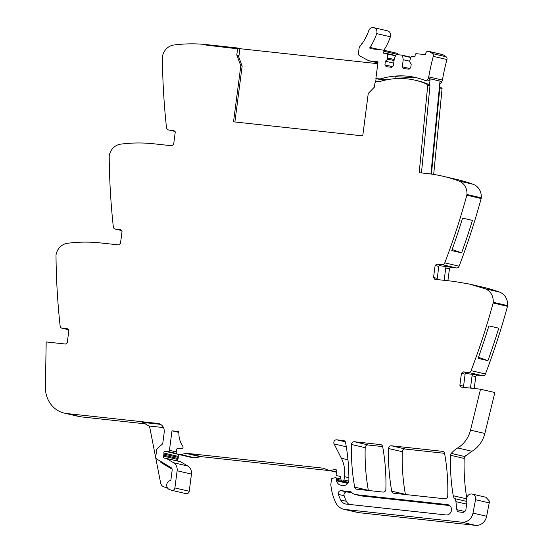 <?xml version="1.0" encoding="UTF-8"?>
<svg xmlns="http://www.w3.org/2000/svg" width="553" height="553" viewBox="0 0 553 553"><rect width="100%" height="100%" fill="white"/><g stroke="black" fill="none" stroke-linecap="round" stroke-linejoin="round"><path stroke-width="0.83" d="M236.802 55.051L238.143 55.362L242.159 66.049L240.818 65.738L236.802 55.051L237.617 48.546L206.698 45.187L206.767 44.641L206.698 45.187L239.829 49.065M242.159 66.049L234.894 121.978M240.818 65.738L233.532 121.826L362.74 135.886L368.257 93.416L374.395 87.132L374.906 83.358A2.198 1.998 103.1 0 1 377.174 81.409L378.058 81.505A8.247 7.486 103.1 0 0 380.768 81.263A80.8 73.39 103.1 0 1 415.172 80.22A80.8 73.39 103.1 0 1 426.087 83.766A2.226 2.025 103.1 0 1 427.234 85.183L427.739 85.217L419.195 172.681L426.902 173.518A164.905 149.78 103.1 0 1 442.939 176.241A164.905 149.78 103.1 0 1 458.872 180.976A13.742 12.484 103.1 0 1 466.946 194.511A3.297 2.993 103.1 0 1 466.829 195.195A659.611 599.127 103.1 0 1 444.771 262.869A2.751 2.495 103.1 0 1 442.11 264.638L456.446 267.963A2.751 2.495 103.1 0 0 459.108 266.193A659.611 599.127 103.1 0 0 481.165 198.52A3.297 2.993 103.1 0 0 481.283 197.836A13.742 12.484 103.1 0 0 473.209 184.301A164.905 149.78 103.1 0 0 457.276 179.566L442.939 176.241M178.916 432.425L171.983 430.815L169.453 450.301A1.376 1.251 103.1 0 1 168.077 451.531L165.243 451.331A1.376 1.251 103.1 0 0 163.882 453.059A2.751 2.495 103.1 0 1 163.923 454.054L163.778 455.188A2.751 2.495 103.1 0 1 163.481 456.149A1.376 1.251 103.1 0 0 164.4 458.126L165.893 458.292A1.376 1.251 103.1 0 1 166.356 458.444L173.504 462.716A8.247 7.486 103.1 0 1 177.126 470.762L174.893 487.933A2.751 2.495 103.1 0 1 171.548 490.269L169.508 489.55A4.673 4.244 103.1 0 1 166.723 484.96A4.673 4.244 103.1 0 1 170.137 480.598A1.099 0.995 103.1 0 0 170.932 479.645L172.156 470.223A2.751 2.495 103.1 0 0 170.946 467.541L156.997 459.204A2.751 2.495 103.1 0 1 155.794 456.515L156.63 450.052A2.751 2.495 103.1 0 1 157.626 448.193L161.877 444.584A2.751 2.495 103.1 0 0 162.872 442.718L164.213 432.425A8.247 7.486 103.1 0 0 158.621 423.584A8.247 7.486 103.1 0 0 157.819 423.446L66.954 413.561A27.484 24.961 103.1 0 1 64.279 413.105A27.484 24.961 103.1 0 1 45.574 390.798A27.484 24.961 103.1 0 1 45.394 386.969L46.189 341.941L65.572 344.049L67.272 342.577L68.828 330.597L67.549 328.8L62.254 328.226A2.751 2.495 103.1 0 1 60.118 325.938A659.611 599.127 103.1 0 1 56.005 255.41A3.297 2.993 103.1 0 1 56.067 254.726A13.742 12.484 103.1 0 1 67.383 243.299A164.905 149.78 103.1 0 1 100.376 242.912L118.764 244.91L120.464 243.444L122.026 231.465L120.748 229.668L115.446 229.087A2.751 2.495 103.1 0 1 113.31 226.799A659.611 599.127 103.1 0 1 109.204 156.278A3.297 2.993 103.1 0 1 109.259 155.587A13.742 12.484 103.1 0 1 120.575 144.167A164.905 149.78 103.1 0 1 153.568 143.773L171.955 145.778L173.663 144.305L175.218 132.326L173.939 130.529L168.644 129.955A2.751 2.495 103.1 0 1 166.501 127.667A659.611 599.127 103.1 0 1 162.395 57.139A3.297 2.993 103.1 0 1 162.458 56.454A13.742 12.484 103.1 0 1 173.773 45.028A164.905 149.78 103.1 0 1 206.767 44.641L237.679 48.007L237.61 48.546M171.983 430.815L178.965 431.575A21.989 19.97 103.1 0 0 182.794 446.271A1.514 1.376 103.1 0 1 181.84 448.697A8.793 7.991 103.1 0 1 178.937 448.614A8.793 7.991 103.1 0 1 178.26 448.421L179.635 448.746M463.877 387.39A1.652 1.5 -76.9 0 1 463.566 386.153L465.121 374.174A1.652 1.5 -76.9 0 1 466.829 372.701L463.131 371.844L461.43 373.316L459.875 385.296L461.154 387.093L480.529 389.201L470.506 430.137A27.484 24.961 103.1 0 1 469.449 433.559A27.484 24.961 103.1 0 1 460.061 446.34A27.484 24.961 103.1 0 1 457.69 447.951A27.484 24.961 103.1 0 0 451.234 453.405A2.751 2.495 103.1 0 0 450.508 455.264A192.389 174.748 103.1 0 0 453.232 495.744A5.772 5.24 103.1 0 0 454.594 498.612A5.495 4.991 103.1 0 1 455.935 501.654L456.826 509.659A2.751 2.495 103.1 0 0 458.969 511.94L462.529 512.327A3.297 2.993 103.1 0 0 465.93 509.382L466.78 502.864A8.247 7.486 103.1 0 0 466.704 500.085A4.949 4.493 103.1 0 1 469.117 494.596A4.949 4.493 103.1 0 1 472.248 494.085A4.949 4.493 103.1 0 1 475.559 497.721A4.949 4.493 103.1 0 1 475.552 499.712L472.988 513.094A10.991 9.989 103.1 0 1 461.748 522.184L345.113 509.486A13.742 12.484 103.1 0 1 343.779 509.265A13.742 12.484 103.1 0 1 335.678 502.546A52.217 47.434 103.1 0 1 330.846 484.912A2.751 2.495 103.1 0 1 330.853 484.234L331.496 479.292A1.099 0.995 103.1 0 1 332.346 478.331L335.118 477.757A1.376 1.251 103.1 0 1 336.542 479.23L336.418 480.218A1.376 1.251 103.1 0 0 336.452 480.778A6.595 5.993 103.1 0 0 340.759 485.175A6.595 5.993 103.1 0 0 341.401 485.285L343.164 485.479A5.495 4.991 103.1 0 0 348.895 479.81A192.389 174.748 103.1 0 0 345.604 442.642A2.751 2.495 103.1 0 0 343.489 440.561L336.673 439.815A2.751 2.495 103.1 0 0 334.109 443.941L341.388 458.264A30.235 27.463 103.1 0 1 344.436 476.665L344.001 480.045A1.099 0.995 103.1 0 1 342.86 481.027L342.1 480.944A1.376 1.251 103.1 0 1 341.035 479.804L340.766 477.426A1.376 1.251 103.1 0 0 339.832 476.306A1.376 1.251 103.1 0 1 339.832 476.306L337.136 475.746A1.376 1.251 103.1 0 1 336.183 474.267L336.369 472.801A2.751 2.495 103.1 0 1 336.653 471.868A1.652 1.5 103.1 0 0 335.146 469.525L329.878 470.465A2.751 2.495 103.1 0 1 328.613 470.333L323.657 468.308A2.751 2.495 103.1 0 0 323.049 468.156L187.536 453.412A5.495 4.991 103.1 0 0 186.23 453.453L180.416 454.49A5.495 4.991 103.1 0 1 178.571 454.442A5.495 4.991 103.1 0 1 177.845 454.213L176.981 453.847A1.376 1.251 103.1 0 1 176.227 452.43L176.594 449.596A1.376 1.251 103.1 0 1 178.26 448.421M463.131 371.844L468.426 372.425L482.762 375.75A2.751 2.495 103.1 0 0 485.43 373.987A659.611 599.127 103.1 0 0 507.066 307.848A659.611 599.127 103.1 0 0 507.488 306.307A3.297 2.993 103.1 0 0 507.606 305.622A13.742 12.484 -76.9 0 0 499.532 292.095A164.905 149.78 -76.9 0 0 492.46 289.731A164.905 149.78 -76.9 0 0 483.599 287.353L469.262 284.028L453.218 281.304L434.831 279.306L433.552 277.509L435.107 265.53L436.815 264.058L442.11 264.638M507.606 305.622L493.269 302.297A3.297 2.993 103.1 0 1 493.152 302.982A659.611 599.127 103.1 0 1 471.094 370.655A2.751 2.495 103.1 0 1 468.426 372.425M493.269 302.297C493.414 295.703 490.718 291.196 485.195 288.77L469.262 284.028M354.39 441.743L380.554 444.591A2.751 2.495 103.1 0 1 382.662 446.672A192.389 174.748 103.1 0 1 385.87 489.322A2.751 2.495 103.1 0 1 383.008 492.073L356.789 489.225A2.751 2.495 103.1 0 1 354.68 487.138A192.389 174.748 103.1 0 1 351.528 444.494A2.751 2.495 103.1 0 1 354.39 441.743L368.056 444.916A2.751 2.495 103.1 0 0 365.194 447.667A192.389 174.748 103.1 0 0 368.346 490.304A2.751 2.495 103.1 0 0 368.381 490.483M391.462 445.78L442.476 451.331A2.751 2.495 103.1 0 1 444.584 453.419A192.389 174.748 103.1 0 1 447.743 496.055A2.751 2.495 103.1 0 1 444.875 498.806L393.84 493.255A2.751 2.495 103.1 0 1 391.731 491.168A192.389 174.748 103.1 0 1 388.6 448.531A2.751 2.495 103.1 0 1 391.462 445.78L405.128 448.946A2.751 2.495 103.1 0 0 402.266 451.697A192.389 174.748 103.1 0 0 405.39 494.334A2.751 2.495 103.1 0 0 405.432 494.513M350.229 491.658L341.139 490.67A2.751 2.495 103.1 0 0 338.422 494.41A46.286 42.042 103.1 0 0 340.676 499.988A8.247 7.486 103.1 0 0 345.507 503.963A8.247 7.486 103.1 0 0 346.309 504.094L446.057 514.954A5.219 4.742 103.1 0 0 451.407 510.571A5.219 4.742 103.1 0 0 447.909 504.689A5.219 4.742 103.1 0 0 447.398 504.606L356.084 494.665A8.247 7.486 103.1 0 1 355.282 494.534A8.247 7.486 103.1 0 1 351.694 492.412A2.751 2.495 103.1 0 0 350.229 491.658L350.761 491.776M415.172 80.22L417.411 80.738A80.8 73.39 103.1 0 1 419.976 81.388A80.8 73.39 103.1 0 1 428.326 84.284A2.226 2.025 103.1 0 1 429.453 85.618M427.739 85.217L429.978 85.736L421.462 172.923M451.096 178.17L453.778 178.757M461.617 252.866L451.76 250.578A659.611 599.127 103.1 0 0 462.585 218.11L472.435 220.398A659.611 599.127 103.1 0 1 461.617 252.866L452.147 249.5M439.096 265.62L456.446 267.963M436.815 264.058L440.506 264.915A1.652 1.5 -76.9 0 0 438.805 266.387L435.107 265.53M437.561 279.604A1.652 1.5 -76.9 0 1 437.25 278.366L438.805 266.387M477.412 285.963L480.101 286.544M487.933 360.653A659.611 599.127 103.1 0 0 498.758 328.185L488.9 325.897A659.611 599.127 103.1 0 1 478.082 358.365L487.933 360.653L478.469 357.286M465.412 373.406L482.762 375.75M480.529 389.201L494.866 392.526L484.843 433.462A27.484 24.961 103.1 0 1 472.027 451.276A27.484 24.961 103.1 0 0 466.497 455.707L465.757 455.631M466.739 497.963A192.389 174.748 103.1 0 1 464.174 458.43A2.751 2.495 103.1 0 1 464.893 456.571A27.484 24.961 103.1 0 1 465.826 455.554L466.497 455.707M472.248 494.085L485.914 497.251L489.225 500.894A4.949 4.493 103.1 0 1 489.218 502.884L486.654 516.26A10.991 9.989 103.1 0 1 475.414 525.35L358.779 512.659A13.742 12.484 103.1 0 1 357.445 512.431L343.779 509.265M444.571 453.322L404.513 448.967M382.648 446.582L367.441 444.93M329.975 470.672L201.873 456.737A5.495 4.991 103.1 0 0 200.559 456.778L194.753 457.815A5.495 4.991 103.1 0 1 192.907 457.766L178.571 454.442M163.882 453.059L178.218 456.384A1.376 1.251 103.1 0 1 179.476 454.656M178.218 456.384A2.751 2.495 103.1 0 1 178.26 457.379L178.114 458.513A2.751 2.495 103.1 0 1 177.817 459.474A1.376 1.251 103.1 0 0 178.025 461.091M180.23 461.617A1.376 1.251 103.1 0 1 180.693 461.769L187.84 466.041A8.247 7.486 103.1 0 1 191.462 474.087L189.23 491.258A2.751 2.495 103.1 0 1 186.126 493.663L171.789 490.338M167.635 488.161L163.806 486.813A5.495 4.991 103.1 0 1 160.619 482.949L150.05 428.796A8.247 7.486 103.1 0 0 148.944 425.99L142.619 422.402L160.543 424.351M146.994 424.033L81.291 416.886A27.484 24.961 103.1 0 1 78.616 416.43L64.279 413.105M349.102 504.398A8.247 7.486 103.1 0 1 346.385 501.315A46.286 42.042 103.1 0 1 344.132 495.737A2.751 2.495 103.1 0 1 346.849 491.99L351.812 492.529M356.084 494.665L361.793 495.993L449.672 505.553M361.793 495.993A8.247 7.486 103.1 0 1 360.991 495.854L355.282 494.534M431.423 174.084L439.835 88.024L439.331 87.989L440.001 81.111L441.909 81.547A2.751 2.495 103.1 0 1 439.759 83.648M433.683 174.43L442.075 88.542L439.835 88.024M447.453 266.525A1.652 1.5 -76.9 0 0 445.746 267.998L444.19 279.977A1.652 1.5 -76.9 0 0 444.183 280.323M451.144 267.382A1.652 1.5 -76.9 0 0 449.444 268.855L447.902 280.73M473.769 374.312A1.652 1.5 -76.9 0 0 472.068 375.784L470.513 387.764A1.652 1.5 -76.9 0 0 470.499 388.109M477.467 375.169A1.652 1.5 -76.9 0 0 475.767 376.641L474.225 388.517M439.462 86.69A80.8 73.39 103.1 0 1 440.423 87.091A2.226 2.025 103.1 0 1 441.55 88.418M241.267 48.837L237.679 48.007M383.941 80.42L375.874 78.547L378.031 61.929A0.836 0.753 -76.9 0 0 377.637 61.749L369.245 60.837A2.62 2.378 -76.9 0 1 368.464 60.595L359.913 56.019A3.021 2.744 -76.9 0 1 358.482 53.012L359.104 48.201A3.028 2.751 103.1 0 1 359.858 46.493L360.273 46.01A0.823 0.747 103.1 0 1 361.026 45.076L361.662 44.247A0.823 0.747 103.1 0 1 362.374 43.279L362.975 42.415A0.823 0.747 103.1 0 1 363.639 41.406L364.199 40.514A0.823 0.747 103.1 0 1 364.814 39.47L365.326 38.551A0.823 0.747 103.1 0 1 365.388 37.915A0.823 0.747 103.1 0 1 365.388 37.901A0.823 0.747 103.1 0 1 365.892 37.48L366.369 36.526A0.823 0.747 103.1 0 1 366.881 35.427L367.31 34.452A0.823 0.747 103.1 0 1 367.773 33.325L368.153 32.33A0.823 0.747 103.1 0 1 368.561 31.182L368.699 30.781A4.673 4.244 103.1 0 1 373.759 27.65A4.673 4.244 103.1 0 1 376.711 33.615A53.136 48.263 103.1 0 1 369.978 47.406L379.946 49.722M409.801 68.524L402.301 66.789L403.579 68.586L409.047 69.18L410.748 67.708L411.225 64.03L409.414 61.487L411.252 56.544A0.553 0.498 -76.9 0 1 411.778 56.219L414.971 56.565L415.213 54.664A1.099 0.995 103.1 0 1 416.354 53.682L425.236 54.65L425.796 53.047A2.606 2.364 103.1 0 1 429.052 51.491A21.864 19.86 103.1 0 1 432.439 53.593A2.606 2.364 103.1 0 1 433.282 56.358A209.062 189.893 103.1 0 0 428.748 76.888A4.694 4.265 103.1 0 1 428.243 78.381L430.151 78.823C429.529 80.538 428.409 81.201 426.798 80.8M428.243 78.381C427.621 80.095 426.508 80.759 424.898 80.358L422.209 79.383A80.8 73.39 103.1 0 0 415.863 77.579A80.8 73.39 103.1 0 0 381.459 78.616A8.267 7.507 -76.9 0 1 378.75 78.858L375.874 78.547M427.103 80.89L424.898 80.358M429.487 85.625L430.151 78.823L440.001 81.111M428.748 76.888L442.414 80.054A4.694 4.265 103.1 0 1 441.909 81.547M442.414 80.054A209.062 189.893 103.1 0 1 446.948 59.524A2.606 2.364 103.1 0 0 446.105 56.765A21.864 19.86 103.1 0 0 442.711 54.664A2.606 2.364 103.1 0 0 442.269 54.505L428.603 51.339M410.962 57.215L402.19 55.182A0.553 0.498 -76.9 0 1 402.556 55.597L403.22 59.71L409.455 61.155M403.22 59.71L402.301 66.789M402.19 55.182A0.553 0.498 -76.9 0 0 402.135 55.169L396.494 54.56A0.553 0.498 -76.9 0 0 395.976 54.885L394.275 58.736L393.356 65.814L391.655 67.286L386.188 66.692L384.909 64.895L392.409 66.637M386.955 53.53L395.678 55.556L386.906 53.517A0.553 0.498 -76.9 0 1 387.273 53.938L387.798 59.136L385.386 61.217L384.909 64.895M385.386 61.217L393.701 63.146M387.798 59.136L394.033 60.581M387.936 58.044L394.178 59.489M386.906 53.517A0.553 0.498 -76.9 0 0 386.851 53.51L383.658 53.164L383.906 51.256A1.099 0.995 103.1 0 0 383.16 50.074L396.826 53.247A1.099 0.995 103.1 0 1 397.572 54.422L383.906 51.256M383.264 50.109L396.715 53.226A1.099 0.995 103.1 0 1 396.826 53.247M369.978 47.406A0.823 0.747 103.1 0 0 370.475 48.692L383.056 50.06A1.099 0.995 103.1 0 1 383.16 50.074M373.759 27.65L387.425 30.816A4.673 4.244 103.1 0 1 390.37 36.788A53.136 48.263 103.1 0 1 383.865 50.24M394.918 78.685L395.181 76.701L416.817 77.807M430.932 174.015L439.331 87.989M238.792 57.077L239.878 48.685L377.803 63.692M376.102 78.595L375.674 81.899M426.087 83.766L428.326 84.284M458.872 180.976L473.209 184.301M466.946 194.511L481.283 197.836M466.829 195.195L481.165 198.52M444.771 262.869L459.108 266.193M437.25 278.366L433.552 277.509M499.532 292.095L485.195 288.77M493.152 302.982L507.488 306.307M471.094 370.655L485.43 373.987M465.121 374.174L461.43 373.316M463.566 386.153L459.875 385.296M470.506 430.137L484.843 433.462M457.69 447.951L472.027 451.276M451.234 453.405L464.893 456.571M450.508 455.264L464.174 458.43M453.232 495.744L466.621 498.854M454.594 498.612L466.85 501.453M455.935 501.654L466.614 504.129M456.826 509.659L464.845 511.518M475.552 499.712L489.218 502.884M472.988 513.094L486.654 516.26M461.748 522.184L475.414 525.35M345.113 509.486L358.779 512.659M336.542 479.23L341.187 480.308M336.418 480.218L348.024 482.914M336.452 480.778L347.706 483.391M343.489 440.561L344.021 440.679M442.476 451.331L443.001 451.455M336.673 439.815L345.314 441.819M380.554 444.591L381.086 444.716M334.109 443.941L346.309 446.769M341.388 458.264L347.968 459.792M344.436 476.665L348.888 477.695M344.001 480.045L348.743 481.145M342.86 481.027L348.349 482.299M335.146 469.525L336.203 469.774M329.878 470.465L336.583 472.013M323.049 468.156L323.574 468.28M201.873 456.737L187.536 453.412M186.23 453.453L200.559 456.778M180.416 454.49L194.753 457.815M169.453 450.301L176.296 451.891M168.077 451.531L176.504 453.488M165.243 451.331L178.17 454.331M163.923 454.054L178.26 457.379M163.778 455.188L178.114 458.513M163.481 456.149L177.817 459.474M166.356 458.444L180.693 461.769M173.504 462.716L187.84 466.041M177.126 470.762L191.462 474.087M174.893 487.933L189.23 491.258M157.819 423.446L159.402 423.812M66.954 413.561L81.291 416.886M144.609 422.865L142.619 422.402M62.254 328.226L68.724 329.726M115.446 229.087L121.916 230.587M175.107 131.455L168.644 129.955M351.528 444.494L365.194 447.667M354.68 487.138L368.346 490.304M391.731 491.168L405.39 494.334M388.6 448.531L402.266 451.697M341.139 490.67L346.849 491.99M338.422 494.41L344.132 495.737M340.676 499.988L346.385 501.315M447.398 504.606L448.4 504.834M449.444 268.855L445.746 267.998M447.011 280.634L444.19 279.977M475.767 376.641L472.068 375.784M473.327 388.42L470.513 387.764M172.107 469.2L161.766 463.013A5.495 4.991 103.1 0 1 159.872 460.919M148.944 425.99L163.46 427.566M162.112 462.26L161.766 463.013M439.441 86.862L440.423 87.091M433.282 56.358L446.948 59.524M432.439 53.593L446.105 56.765M429.052 51.491L442.711 54.664M402.556 55.597L410.824 57.519M410.955 57.222L402.238 55.196M387.273 53.938L395.547 55.853M376.711 33.615L390.37 36.788M377.913 62.848L369.245 60.837M384.701 80.24L378.75 78.858M386.651 79.819L381.459 78.616M335.609 477.757L340.945 478.995M328.959 470.437L336.514 472.193M178.149 448.393L179.69 448.753M166.031 458.313L180.361 461.637M61.984 328.178L68.731 329.747M115.183 229.046L121.923 230.608M168.375 129.907L175.121 131.469M377.913 62.862L368.996 60.795"/></g></svg>
